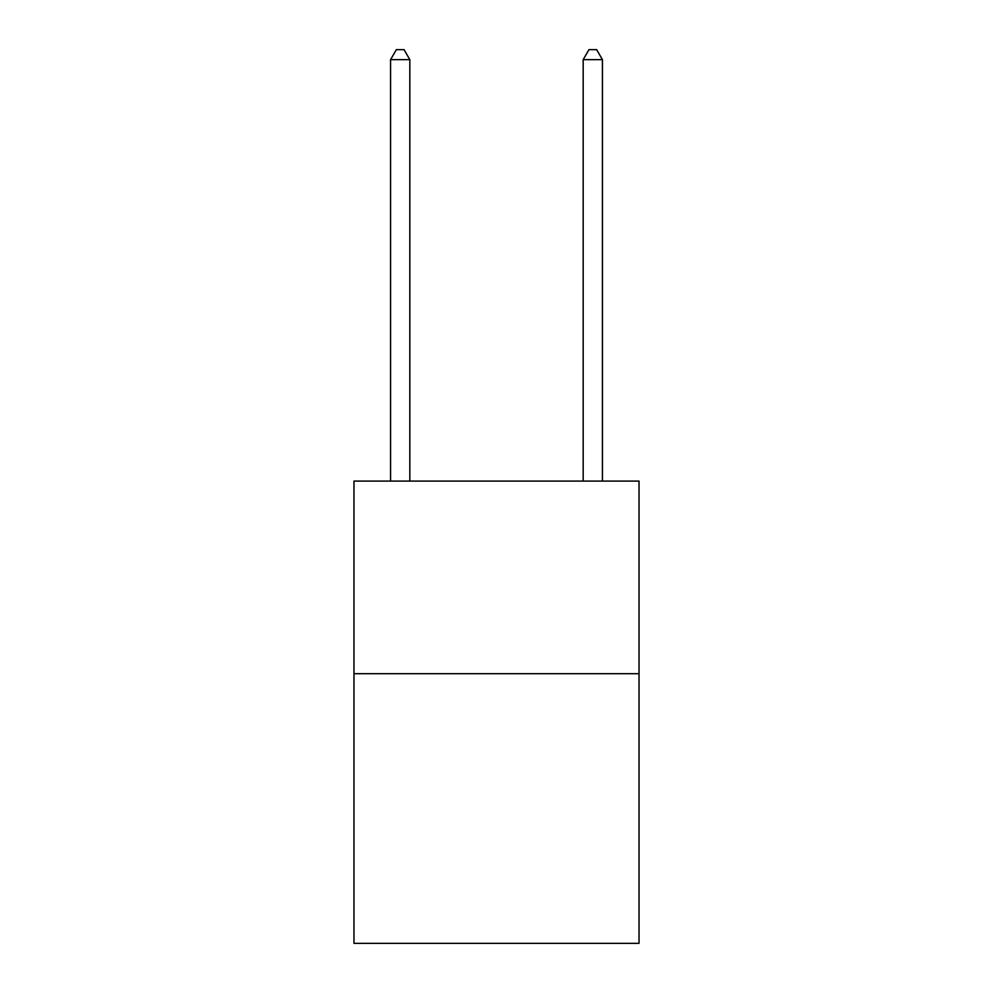 <?xml version="1.0" encoding="UTF-8"?>
<svg xmlns="http://www.w3.org/2000/svg" width="993" height="993" viewBox="0 0 993 993"><rect width="100%" height="100%" fill="white"/><g stroke="black" fill="none" stroke-linecap="round" stroke-linejoin="round"><path stroke-width="1.49" d="M639.033 673.701L639.033 943.35L353.967 943.35L353.967 481.096L639.033 481.096L639.033 673.701L353.967 673.701M409.824 481.096L409.824 59.667L390.572 59.667L390.572 481.096M390.572 59.667L396.344 49.65L404.052 49.65L409.824 59.667M602.428 481.096L602.428 59.667L583.176 59.667L583.176 481.096M583.176 59.667L588.948 49.65L596.656 49.65L602.428 59.667"/></g></svg>
